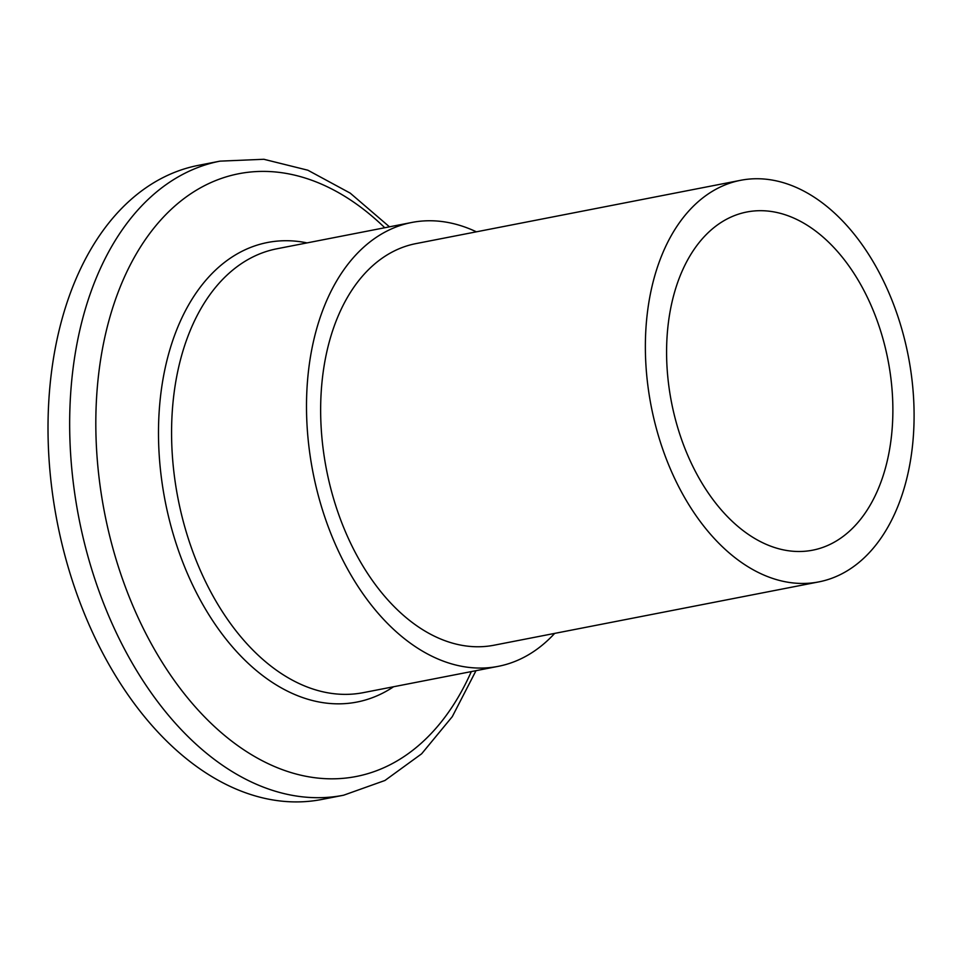 <?xml version="1.0" encoding="UTF-8"?>
<svg xmlns="http://www.w3.org/2000/svg" width="960" height="960" viewBox="0 0 960 960"><rect width="100%" height="100%" fill="white"/><g stroke="black" fill="none" stroke-linecap="round" stroke-linejoin="round"><path stroke-width="1.44" d="M554.664 633.396A226.104 144.756 -101 0 1 498.276 666.336A226.104 144.756 -101 0 1 309.12 448.26A226.104 144.756 -101 0 1 411.732 222.48A226.104 144.756 -101 0 1 476.376 231.816M911.724 377.616A204.564 130.968 -101 0 1 818.88 581.88A204.564 130.968 -101 0 1 647.736 384.576A204.564 130.968 -101 0 1 740.58 180.312A204.564 130.968 -101 0 1 911.724 377.616M818.88 581.88L494.16 645.192A204.564 130.968 -101 0 1 323.016 447.888A204.564 130.968 -101 0 1 415.86 243.624L740.58 180.312M668.58 384.036A172.272 110.292 -101 0 1 746.76 212.016A172.272 110.292 -101 0 1 890.88 378.168A172.272 110.292 -101 0 1 812.7 550.176A172.272 110.292 -101 0 1 668.58 384.036M343.62 795.216L321.984 799.428A323.004 206.796 -101 0 1 51.756 487.896A323.004 206.796 -101 0 1 198.36 165.36L219.996 161.148A323.004 206.796 -101 0 0 73.404 483.672A323.004 206.796 -101 0 0 343.62 795.216L384.948 780.48L421.644 753.792L452.292 716.64L476.004 670.68M411.732 222.48L276.804 248.796A226.104 144.756 79 0 0 174.192 474.564A226.104 144.756 79 0 0 363.348 692.64L498.276 666.336M393.588 686.748A234.084 149.868 -101 0 1 161.196 476.232A234.084 149.868 -101 0 1 307.044 242.892M384.768 227.748A307.044 196.572 79 0 0 174.468 206.376A307.044 196.572 79 0 0 99.384 480.348A307.044 196.572 79 0 0 263.028 761.124A307.044 196.572 79 0 0 471.3 671.592M389.46 226.824L350.22 193.14L307.872 170.22L263.832 159.276L219.996 161.148"/></g></svg>
